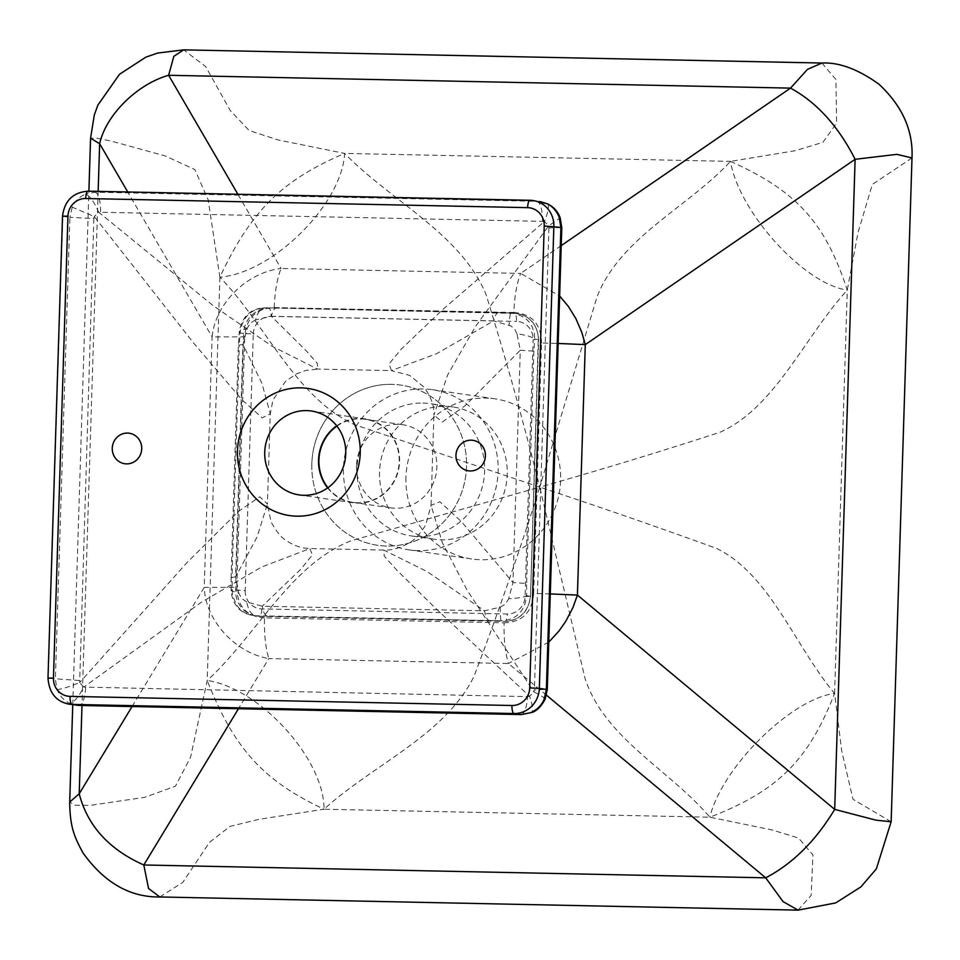 <?xml version="1.0" encoding="UTF-8"?>
<svg xmlns="http://www.w3.org/2000/svg" width="960" height="960" viewBox="0 0 960 960"><rect width="100%" height="100%" fill="white"/><g stroke="black" fill="none" stroke-linecap="round" stroke-linejoin="round"><path stroke-width="0.72" stroke-dasharray="4.8 3.6" d="M336.912 426.096A42 40.116 -81.7 0 1 360.384 418.836A42 40.116 98.3 0 1 365.124 419.232A42 40.116 98.3 0 1 399.204 461.628A42 40.116 -81.7 0 1 357.744 502.752A42 40.116 98.3 0 1 353.004 502.368A42 40.116 98.3 0 1 327.936 487.728M327.624 487.944A42.396 40.488 98.3 0 0 352.956 502.74A42.396 40.488 98.3 0 0 357.732 503.136A42.396 40.488 -81.7 0 0 399.576 461.628A42.396 40.488 98.3 0 0 365.172 418.848L311.352 411M336.684 425.796A42.396 40.488 -81.7 0 1 360.396 418.452A42.396 40.488 98.3 0 1 365.172 418.848M246.732 601.956L241.824 598.62L238.824 593.232L231.12 590.712L232.032 589.608L245.208 590.604L253.272 333.984L243.648 333.504L235.584 590.124A25.692 24.54 -81.7 0 0 256.428 616.056A25.692 24.54 -81.7 0 0 259.332 616.296L501.276 620.844C500.592 620.052 500.232 615.492 500.196 607.188L484.536 610.812L262.272 606.216L246.732 601.956C248.328 610.296 251.34 614.904 255.768 615.78L249.828 614.88L244.5 612.588L239.808 609L236.592 605.148L232.524 595.332L231.996 577.404L231.084 577.164L238.392 344.82L239.28 331.38L247.152 328.284L242.928 344.52L261.912 383.328L270.264 413.796L262.248 417.864L242.22 400.044L193.62 343.056L94.308 216.552L72.24 207.18C74.736 201.432 79.128 197.076 85.416 194.112C89.568 195.444 93.996 201.48 98.688 212.208L544.512 221.412L441.912 310.296L401.4 348.984L389.148 363.792L391.356 370.596L317.52 369.072L272.196 346.308L213.036 305.568L98.688 212.208L94.308 216.552L93.864 218.592L69.888 217.344L72.24 207.18M521.016 714.564C524.448 714 526.644 708.024 527.604 696.636L83.772 687.096L201.024 602.496L261.312 567.156L309.948 548.544L312.348 554.976L300.924 569.1L262.272 606.216C263.316 612.192 264.888 615.444 266.976 615.96L489.24 620.544C487.152 620.028 485.58 616.788 484.536 610.812L427.284 571.704L383.784 550.068L384.252 556.116L396.612 569.94L434.556 607.308L529.584 696.288C533.124 706.848 533.544 712.296 530.868 712.644M527.604 696.636L529.584 696.288L533.964 691.944C543.324 696.708 546.684 699.252 544.044 699.564M48 678.156L62.856 216.324L69.888 217.344L55.368 679.272L57.084 689.532C59.856 696.072 63.972 700.608 69.432 703.128C73.632 702.816 78.408 697.464 83.772 687.096L79.668 682.572C68.844 686.928 61.32 689.256 57.084 689.532M76.212 705.204L69.432 703.128M93.864 218.592L79.668 682.572L186.708 562.884L238.716 511.2L259.764 496.8L267.42 504.048L270.264 413.796L272.964 400.02L285.552 381.336L296.208 374.004L305.388 370.524L317.52 369.072L317.46 363.612L306.384 350.94L271.38 316.296C272.784 310.668 274.548 307.908 276.648 308.004L498.912 312.588L265.452 307.824C250.692 308.916 242.232 317.292 240.096 332.988L239.28 331.392C242.28 315.768 251.448 308.232 265.032 307.812L265.452 307.824C260.988 307.872 257.712 311.892 255.6 319.896L271.38 316.296L493.644 320.88L436.764 353.628L391.356 370.596L409.704 375.42L424.08 387.18C431.196 397.116 434.46 406.416 433.884 415.092L447.72 374.784L475.488 326.472L548.604 225.924L560.196 217.884M516.972 333.852L514.872 329.388L511.128 326.028L493.644 320.88C495.048 315.264 496.812 312.504 498.912 312.588L515.556 313.44L524.904 317.772L529.332 322.128L532.14 326.628L534.324 333.36L534.696 339.06C531.744 336.72 525.84 334.98 516.972 333.852L520.284 350.244L465.144 405.66L442.404 422.028L433.884 415.092L431.04 505.344L442.44 542.892L467.196 590.28L533.964 691.944L534.396 689.904L546.372 689.4M542.556 220.98C542.316 209.424 540.516 202.86 537.144 201.312L95.244 192.192L85.416 194.112M529.944 200.28L540.024 201.54M560.892 227.472L548.904 227.976L548.604 225.924L544.512 221.412C548.7 210.864 549.48 204.936 546.852 203.628M489.24 620.544L501.276 620.844C516.372 619.812 524.832 611.424 526.632 595.692C523.56 597.264 517.56 598.296 508.644 598.8L512.988 582.576L461.496 521.688L439.896 501.78L431.04 505.344L425.676 525.072C419.364 534.78 413.976 540.624 409.512 542.616C400.44 547.992 391.86 550.476 383.784 550.068L309.948 548.544C301.572 548.256 293.952 545.748 287.064 541.02C281.988 538.452 276.66 532.068 271.056 521.868L267.42 504.048L257.076 536.988L235.632 576.852L238.824 593.232M422.892 403.068A66.792 63.804 98.3 0 1 430.428 403.692A66.792 63.804 98.3 0 1 484.392 475.056A66.792 63.804 98.3 0 1 418.704 536.52A66.792 63.804 98.3 0 1 411.168 535.896A66.792 63.804 98.3 0 1 357.204 464.52A66.792 63.804 98.3 0 1 422.892 403.068M445.476 406.356A66.792 63.804 98.3 0 1 453.012 406.98A66.792 63.804 98.3 0 1 506.976 478.356A66.792 63.804 98.3 0 1 441.288 539.808A66.792 63.804 98.3 0 1 433.752 539.184A66.792 63.804 98.3 0 1 379.788 467.82A66.792 63.804 98.3 0 1 445.476 406.356M418.26 550.632A80.928 77.292 98.3 0 1 409.128 549.876A80.928 77.292 98.3 0 1 343.752 463.404A80.928 77.292 98.3 0 1 423.336 388.956A80.928 77.292 98.3 0 1 432.468 389.712A80.928 77.292 98.3 0 1 497.844 476.172A80.928 77.292 98.3 0 1 418.26 550.632M391.716 384.348A80.928 77.292 -81.7 0 0 312.132 458.808A80.928 77.292 -81.7 0 0 377.508 545.268A80.928 77.292 -81.7 0 0 386.64 546.024A80.928 77.292 -81.7 0 0 466.224 471.564A80.928 77.292 -81.7 0 0 400.848 385.104A80.928 77.292 -81.7 0 0 391.716 384.348M356.568 465.456A42 40.116 -81.7 0 0 390.648 507.852A42 40.116 -81.7 0 0 395.388 508.236A42 40.116 98.3 0 0 436.848 467.112A42 40.116 -81.7 0 0 402.768 424.716A42 40.116 -81.7 0 0 398.028 424.32A42 40.116 98.3 0 0 356.568 465.456M255.6 319.896L250.488 323.04L247.152 328.284M500.196 607.188L505.464 604.056L508.644 598.8M245.208 590.604A17.988 17.172 -81.7 0 0 261.828 608.928L507.336 613.992A17.988 17.172 98.3 0 0 525.084 596.388L533.148 339.756L538.596 339.672L534.696 339.06L533.892 351.144L520.284 350.244L512.988 582.576L526.596 583.488L526.632 595.692L530.184 596.208A25.692 24.54 98.3 0 1 504.828 621.36A7.704 2.268 -88.8 0 0 504.912 621.372C520.008 620.196 528.552 611.844 530.52 596.304L538.248 339.576A25.692 24.54 -81.7 0 0 517.404 313.656A25.692 24.54 -81.7 0 0 514.512 313.416L510.948 312.888C510.24 313.02 509.604 317.1 509.064 325.128M253.272 333.984A17.988 17.172 98.3 0 1 271.02 316.368A7.704 2.268 91.2 0 0 269.004 308.352A25.692 24.54 98.3 0 0 243.648 333.504L240.096 332.988L239.292 345.06L238.392 344.82M239.292 345.06L242.928 344.52L235.632 576.852L231.996 577.404L239.292 345.06M231.084 577.164L231.12 590.712C231.804 598.02 234.108 603.672 238.068 607.692C240.456 611.232 245.4 613.848 252.912 615.54L259.416 616.308A7.704 2.268 -88.8 0 1 259.332 616.296L255.768 615.78L266.976 615.96M498.684 312.576L510.948 312.888M821.904 63.036L835.944 79.524L836.58 123.144L822.9 142.344L795.444 150.66L730.464 161.376C687.54 207.684 620.7 236.976 597.132 296.568L539.736 487.128C523.644 422.376 505.716 358.092 485.964 294.276C460.644 233.676 391.656 201.576 344.628 153.408L278.184 139.98L249.144 130.5L230.328 110.64L205.656 66.528L183.648 49.86M311.844 463.584A80.928 77.292 -81.7 0 0 377.508 545.268A80.928 77.292 -81.7 0 0 466.512 466.776A80.928 77.292 -81.7 0 0 400.848 385.104A80.928 77.292 -81.7 0 0 311.844 463.584M912 157.956L872.328 184.428L857.976 232.788L847.272 290.112C804.612 336.72 775.332 407.412 720.18 432.18C662.052 451.152 601.908 469.464 539.736 487.128L354.564 424.632C295.5 397.5 266.616 325.62 219.888 277.164C272.964 272.916 342.036 204.156 344.628 153.408C281.892 180.312 251.244 210.54 219.888 277.164L208.116 199.608L194.844 169.548L165.012 155.844L111.084 141.072L95.832 137.964L90.564 138.228M274.248 307.56L513.852 312.504C514.476 296.376 516.756 283.344 520.692 273.42L281.088 268.476C277.14 278.4 274.86 291.432 274.248 307.56C256.092 308.244 246.24 318.012 244.692 336.888L212.112 336.912C215.256 303.72 246.792 272.304 281.088 268.476L237.876 194.244M730.464 161.376C796.464 190.932 825.192 222.384 847.272 290.112C803.76 283.872 739.044 212.352 730.464 161.376L344.628 153.408M561.228 245.592L520.692 273.42L559.644 295.992M548.772 642.12L508.44 663.516C505.152 652.548 503.7 638.976 504.108 622.812L264.492 617.868C264.096 634.032 265.536 647.592 268.824 658.572C235.032 652.8 205.356 620.232 204.24 587.376L236.82 587.352L244.692 336.888M550.284 593.928L533.664 593.484L541.536 343.02L558.156 343.452M405.948 477.3A80.928 77.292 -81.7 0 0 471.612 558.972A80.928 77.292 -81.7 0 0 560.616 480.492A80.928 77.292 -81.7 0 0 494.952 398.82A80.928 77.292 -81.7 0 0 405.948 477.3M891.144 821.772L853.008 799.296L841.692 750.9L834.6 693.444C794.892 646.008 770.076 574.716 716.52 548.388C659.64 527.748 600.72 507.324 539.736 487.128L585.12 678.756C604.932 738.552 669.864 770.052 709.86 817.2L324.012 809.232C373.98 763.956 444.876 735.24 473.952 676.464C497.676 614.232 519.6 551.124 539.736 487.128L350.904 540.84C290.244 564.816 256.896 634.908 207.204 680.496L190.596 757.14L175.476 786.18L144.852 797.316L90.204 805.392L74.856 805.188L69.696 802.044M798.048 910.14L811.152 895.368L812.94 854.94L798.624 838.092L771.816 829.872L709.86 817.2C777.864 790.956 808.332 760.536 834.6 693.444C790.968 698.952 721.704 767.496 709.86 817.2M159.792 896.964L182.772 882.396L209.364 842.484L230.052 826.368L259.2 819.288L324.012 809.232C262.788 780.336 234.252 748.692 207.204 680.496C259.62 687.984 324.54 759.3 324.012 809.232M100.656 211.86C100.416 200.304 98.616 193.74 95.244 192.192L88.212 191.16A25.692 24.54 98.3 0 0 62.856 216.324L62.52 216.228M79.344 680.52L48.336 678.252A25.692 24.54 -81.7 0 0 69.18 704.172M261.828 608.928A7.704 2.268 -88.8 0 1 259.416 616.308L504.912 621.372A7.704 2.268 -88.8 0 0 507.336 613.992M85.704 687.516C84.744 698.904 82.548 704.88 79.116 705.444M265.452 307.824L514.512 313.416A7.704 2.268 -88.8 0 1 516.528 321.444A17.988 17.172 -81.7 0 1 533.148 339.756M525.084 596.388L530.52 596.304L538.596 339.672C537.468 324.864 530.4 316.2 517.404 313.656L510.888 312.876M533.892 351.144L526.596 583.488M548.904 227.976L534.396 689.904M271.02 316.368L516.528 321.444M513.852 312.504C531.9 313.872 541.128 324.048 541.536 343.02M264.492 617.868C246.456 616.488 237.228 606.324 236.82 587.352M533.664 593.484C532.116 612.348 522.264 622.128 504.108 622.812M132.06 706.548L204.24 587.376L212.112 336.912L127.74 191.976M546.492 695.22L508.44 663.516L268.824 658.572L238.44 708.744M834.6 693.444L847.272 290.112M98.148 191.364L81.996 705.516M219.888 277.164L207.204 680.496M390.648 507.852L353.004 502.368M352.956 502.74L299.124 494.904M402.768 424.716L365.124 419.232M453.012 406.98L430.428 403.692M409.128 549.876L471.612 558.972M276.432 307.992L265.032 307.812M433.752 539.184L411.168 535.896M432.468 389.712L494.952 398.82M72.756 704.7L88.896 191.172"/><path stroke-width="1.44" d="M141.72 448.776A15.42 14.724 98.3 0 1 126.504 463.872A15.42 14.724 98.3 0 1 112.26 448.176A15.42 14.724 98.3 0 1 127.476 433.08A15.42 14.724 98.3 0 1 141.72 448.776M360.216 453.288A64.224 61.344 -81.7 0 0 300.852 387.864A64.224 61.344 -81.7 0 0 237.468 450.756A64.224 61.344 -81.7 0 0 296.82 516.18A64.224 61.344 -81.7 0 0 360.216 453.288M455.964 455.268A15.42 14.724 98.3 0 1 471.18 440.172A15.42 14.724 98.3 0 1 485.424 455.868A15.42 14.724 98.3 0 1 470.208 470.964A15.42 14.724 98.3 0 1 455.964 455.268M327.936 487.728A42 40.116 98.3 0 1 318.924 459.972A42 40.116 -81.7 0 1 336.912 426.096M303.912 495.3A42.396 40.488 -81.7 0 0 345.744 453.792A42.396 40.488 -81.7 0 0 311.352 411A42.396 40.488 -81.7 0 0 306.564 410.604A42.396 40.488 -81.7 0 0 264.732 452.112A42.396 40.488 -81.7 0 0 299.124 494.904A42.396 40.488 -81.7 0 0 303.912 495.3M327.624 487.944A42.396 40.488 98.3 0 1 318.552 459.96A42.396 40.488 -81.7 0 1 336.684 425.796M79.56 705.456L69.18 704.172A25.692 24.54 -81.7 0 0 72.084 704.412L513.984 713.532A7.704 2.268 91.2 0 1 511.968 705.504L70.068 696.384A7.704 2.268 91.2 0 0 72.084 704.412L79.116 705.444L521.016 714.564L530.868 712.644C537.168 709.68 541.56 705.324 544.044 699.564L545.1 699.276L547.272 689.64L546.372 689.4L544.044 699.564M560.196 217.884L561.792 227.712L560.892 227.472L559.188 217.224C556.452 210.684 552.336 206.148 546.852 203.628L547.284 203.748C553.632 206.82 557.928 211.536 560.196 217.884L559.188 217.224M540.024 201.54L546.852 203.628M511.968 705.504A17.988 17.172 98.3 0 0 529.716 687.9L539.34 688.38A25.692 24.54 98.3 0 1 513.984 713.532L521.232 714.576L530.868 712.644M183.648 49.86L173.844 56.328L168.624 75.276L790.524 88.116L807.432 69.396L821.904 63.036L183.648 49.86L157.668 53.052L145.836 57.156L119.52 74.268L97.812 105.228L94.308 114.96L90.564 138.228L99.648 143.712C105.96 115.02 136.956 84.252 168.624 75.276L237.876 194.244M561.228 245.592L790.524 88.116C816.708 102.336 838.236 126.072 855.12 159.3L896.904 154.356L912 157.944L891.144 821.772L876.348 868.896L860.892 886.908L835.692 902.916L798.048 910.14L783.024 901.572L765.708 877.824L143.808 864.984L148.548 888.48L159.792 896.964L798.048 910.14M559.644 295.992L568.452 306.528L575.868 318.612L581.82 332.376L585.288 344.616L558.156 343.452M548.772 642.12L558.96 631.056L565.764 621.324L572.988 607.44L577.416 595.08L550.284 593.928M546.492 695.22L765.708 877.824C792.78 863.616 815.772 840.804 834.684 809.388L855.12 159.3L585.288 344.616L577.416 595.08L834.684 809.388L875.976 820.164L891.144 821.772M238.44 708.744L143.808 864.984C109.032 849.504 87.504 825.768 79.212 793.8L69.696 802.044L72.756 704.7M70.068 696.384A17.988 17.172 -81.7 0 1 53.448 678.072L67.956 216.144A17.988 17.172 98.3 0 1 85.716 198.528L527.616 207.648A7.704 2.268 -88.8 0 1 530.028 200.28A7.704 2.268 -88.8 0 1 530.112 200.28A25.692 24.54 -81.7 0 1 533.016 200.52L88.128 191.16A7.704 2.268 91.2 0 0 85.716 198.528M529.716 687.9L544.236 225.972A17.988 17.172 -81.7 0 0 527.616 207.648M544.236 225.972L560.892 227.472L546.372 689.4L539.34 688.38L553.86 226.452A25.692 24.54 -81.7 0 0 533.016 200.52L547.284 203.748M53.448 678.072L48 678.156L62.52 216.228C64.488 200.688 73.032 192.336 88.128 191.16A7.704 2.268 91.2 0 1 88.212 191.16L529.944 200.28M62.52 216.228L67.956 216.144M521.496 714.564L76.212 705.204M127.74 191.976L99.648 143.712L98.148 191.364M81.996 705.516L79.212 793.8L132.06 706.548M69.18 704.172C56.184 701.64 49.128 692.964 48 678.156M561.792 227.712L547.272 689.64M531.612 712.596C536.604 711.084 541.104 706.644 545.1 699.276M821.904 63.036C839.1 62.172 858.096 69.216 878.904 84.168C902.22 105.828 913.248 130.428 912 157.944M88.896 191.172L90.564 138.228M69.696 802.044C69.936 828.048 74.928 837.9 83.04 852.96C104.364 882.696 129.948 897.36 159.792 896.964"/></g></svg>
